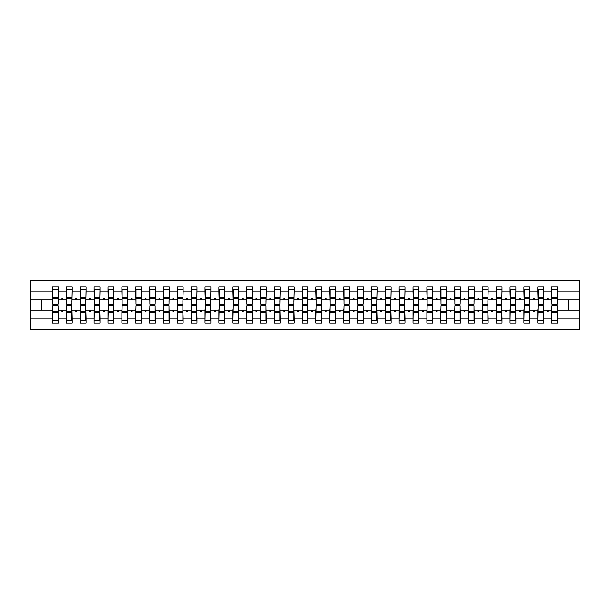 <?xml version="1.0" encoding="UTF-8"?>
<svg xmlns="http://www.w3.org/2000/svg" width="610" height="610" viewBox="0 0 610 610"><rect width="100%" height="100%" fill="white"/><g stroke="black" fill="none" stroke-linecap="round" stroke-linejoin="round"><path stroke-width="0.91" d="M52.818 308.05L52.544 318.138L30.5 318.138L30.5 329.263L579.5 329.263L579.5 318.138L557.456 318.138L557.456 323.025L551.631 323.025L551.631 310.132L546.766 310.132L547.269 311.519L547.963 311.519L548.466 310.132M551.913 308.05L551.631 310.132M579.5 318.138L579.5 299.868L557.456 299.868L557.456 286.974L551.631 286.974L551.631 291.862L543.594 291.862L543.319 301.95M551.913 301.95L551.631 291.862M538.05 308.05L537.768 310.132L532.896 310.132L533.407 311.519L534.093 311.519L534.604 310.132M551.631 318.138L543.594 318.138L543.594 323.025L537.768 323.025L537.768 310.132M543.594 291.862L543.594 286.974L537.768 286.974L537.768 291.862L529.732 291.862L529.449 301.95M538.05 301.95L537.768 291.862M524.181 308.05L523.906 310.132L519.034 310.132L519.537 311.519L520.231 311.519L520.734 310.132M537.768 318.138L529.732 318.138L529.732 323.025L523.906 323.025L523.906 310.132M529.732 291.862L529.732 286.974L523.906 286.974L523.906 291.862L515.869 291.862L515.587 301.95M524.181 301.95L523.906 291.862M510.318 308.05L510.044 310.132L505.171 310.132L505.675 311.519L506.369 311.519L506.872 310.132M523.906 318.138L515.869 318.138L515.869 323.025L510.044 323.025L510.044 310.132M515.869 291.862L515.869 286.974L510.044 286.974L510.044 291.862L501.999 291.862L501.725 301.95M510.318 301.95L510.044 291.862M496.456 308.05L496.182 310.132L491.309 310.132L491.812 311.519L492.506 311.519L493.01 310.132M510.044 318.138L501.999 318.138L501.999 323.025L496.182 323.025L496.182 310.132M501.999 291.862L501.999 286.974L496.182 286.974L496.182 291.862L488.137 291.862L487.863 301.95M496.456 301.95L496.182 291.862M482.594 308.05L482.319 310.132L477.447 310.132L477.95 311.519L478.644 311.519L479.147 310.132M496.182 318.138L488.137 318.138L488.137 323.025L482.319 323.025L482.319 310.132M488.137 291.862L488.137 286.974L482.319 286.974L482.319 291.862L474.275 291.862L474 301.95M482.594 301.95L482.319 291.862M468.732 308.05L468.45 310.132L463.577 310.132L464.088 311.519L464.782 311.519L465.285 310.132M482.319 318.138L474.275 318.138L474.275 323.025L468.45 323.025L468.45 310.132M474.275 291.862L474.275 286.974L468.45 286.974L468.45 291.862L460.413 291.862L460.131 301.95M468.732 301.95L468.45 291.862M454.869 308.05L454.587 310.132L449.715 310.132L450.218 311.519L450.912 311.519L451.423 310.132M468.45 318.138L460.413 318.138L460.413 323.025L454.587 323.025L454.587 310.132M460.413 291.862L460.413 286.974L454.587 286.974L454.587 291.862L446.55 291.862L446.268 301.95M454.869 301.95L454.587 291.862M441 308.05L440.725 310.132L435.853 310.132L436.356 311.519L437.05 311.519L437.553 310.132M454.587 318.138L446.55 318.138L446.55 323.025L440.725 323.025L440.725 310.132M446.55 291.862L446.55 286.974L440.725 286.974L440.725 291.862L432.681 291.862L432.406 301.95M441 301.95L440.725 291.862M427.137 308.05L426.863 310.132L421.99 310.132L422.494 311.519L423.188 311.519L423.691 310.132M440.725 318.138L432.681 318.138L432.681 323.025L426.863 323.025L426.863 310.132M432.681 291.862L432.681 286.974L426.863 286.974L426.863 291.862L418.818 291.862L418.544 301.95M427.137 301.95L426.863 291.862M413.275 308.05L413 310.132L408.128 310.132L408.631 311.519L409.325 311.519L409.828 310.132M426.863 318.138L418.818 318.138L418.818 323.025L413 323.025L413 310.132M418.818 291.862L418.818 286.974L413 286.974L413 291.862L404.956 291.862L404.682 301.95M413.275 301.95L413 291.862M399.413 308.05L399.131 310.132L394.266 310.132L394.769 311.519L395.463 311.519L395.966 310.132M413 318.138L404.956 318.138L404.956 323.025L399.131 323.025L399.131 310.132M404.956 291.862L404.956 286.974L399.131 286.974L399.131 291.862L391.094 291.862L390.819 301.95M399.413 301.95L399.131 291.862M385.55 308.05L385.268 310.132L380.396 310.132L380.907 311.519L381.593 311.519L382.104 310.132M399.131 318.138L391.094 318.138L391.094 323.025L385.268 323.025L385.268 310.132M391.094 291.862L391.094 286.974L385.268 286.974L385.268 291.862L377.232 291.862L376.95 301.95M385.55 301.95L385.268 291.862M371.681 308.05L371.406 310.132L366.534 310.132L367.037 311.519L367.731 311.519L368.234 310.132M385.268 318.138L377.232 318.138L377.232 323.025L371.406 323.025L371.406 310.132M377.232 291.862L377.232 286.974L371.406 286.974L371.406 291.862L363.369 291.862L363.087 301.95M371.681 301.95L371.406 291.862M357.818 308.05L357.544 310.132L352.671 310.132L353.175 311.519L353.869 311.519L354.372 310.132M371.406 318.138L363.369 318.138L363.369 323.025L357.544 323.025L357.544 310.132M363.369 291.862L363.369 286.974L357.544 286.974L357.544 291.862L349.5 291.862L349.225 301.95M357.818 301.95L357.544 291.862M343.956 308.05L343.682 310.132L338.809 310.132L339.312 311.519L340.006 311.519L340.51 310.132M357.544 318.138L349.5 318.138L349.5 323.025L343.682 323.025L343.682 310.132M349.5 291.862L349.5 286.974L343.682 286.974L343.682 291.862L335.637 291.862L335.363 301.95M343.956 301.95L343.682 291.862M330.094 308.05L329.819 310.132L324.947 310.132L325.45 311.519L326.144 311.519L326.647 310.132M343.682 318.138L335.637 318.138L335.637 323.025L329.819 323.025L329.819 310.132M335.637 291.862L335.637 286.974L329.819 286.974L329.819 291.862L321.775 291.862L321.5 301.95M330.094 301.95L329.819 291.862M316.232 308.05L315.95 310.132L311.077 310.132L311.588 311.519L312.282 311.519L312.785 310.132M329.819 318.138L321.775 318.138L321.775 323.025L315.95 323.025L315.95 310.132M321.775 291.862L321.775 286.974L315.95 286.974L315.95 291.862L307.913 291.862L307.631 301.95M316.232 301.95L315.95 291.862M302.369 308.05L302.087 310.132L297.215 310.132L297.718 311.519L298.412 311.519L298.923 310.132M315.95 318.138L307.913 318.138L307.913 323.025L302.087 323.025L302.087 310.132M307.913 291.862L307.913 286.974L302.087 286.974L302.087 291.862L294.05 291.862L293.768 301.95M302.369 301.95L302.087 291.862M288.5 308.05L288.225 310.132L283.353 310.132L283.856 311.519L284.55 311.519L285.053 310.132M302.087 318.138L294.05 318.138L294.05 323.025L288.225 323.025L288.225 310.132M294.05 291.862L294.05 286.974L288.225 286.974L288.225 291.862L280.181 291.862L279.906 301.95M288.5 301.95L288.225 291.862M274.637 308.05L274.363 310.132L269.49 310.132L269.994 311.519L270.688 311.519L271.191 310.132M288.225 318.138L280.181 318.138L280.181 323.025L274.363 323.025L274.363 310.132M280.181 291.862L280.181 286.974L274.363 286.974L274.363 291.862L266.318 291.862L266.044 301.95M274.637 301.95L274.363 291.862M260.775 308.05L260.5 310.132L255.628 310.132L256.131 311.519L256.825 311.519L257.329 310.132M274.363 318.138L266.318 318.138L266.318 323.025L260.5 323.025L260.5 310.132M266.318 291.862L266.318 286.974L260.5 286.974L260.5 291.862L252.456 291.862L252.182 301.95M260.775 301.95L260.5 291.862M246.913 308.05L246.631 310.132L241.766 310.132L242.269 311.519L242.963 311.519L243.466 310.132M260.5 318.138L252.456 318.138L252.456 323.025L246.631 323.025L246.631 310.132M252.456 291.862L252.456 286.974L246.631 286.974L246.631 291.862L238.594 291.862L238.319 301.95M246.913 301.95L246.631 291.862M233.05 308.05L232.768 310.132L227.896 310.132L228.407 311.519L229.093 311.519L229.604 310.132M246.631 318.138L238.594 318.138L238.594 323.025L232.768 323.025L232.768 310.132M238.594 291.862L238.594 286.974L232.768 286.974L232.768 291.862L224.732 291.862L224.45 301.95M233.05 301.95L232.768 291.862M219.181 308.05L218.906 310.132L214.034 310.132L214.537 311.519L215.231 311.519L215.734 310.132M232.768 318.138L224.732 318.138L224.732 323.025L218.906 323.025L218.906 310.132M224.732 291.862L224.732 286.974L218.906 286.974L218.906 291.862L210.869 291.862L210.587 301.95M219.181 301.95L218.906 291.862M205.318 308.05L205.044 310.132L200.171 310.132L200.675 311.519L201.369 311.519L201.872 310.132M218.906 318.138L210.869 318.138L210.869 323.025L205.044 323.025L205.044 310.132M210.869 291.862L210.869 286.974L205.044 286.974L205.044 291.862L197 291.862L196.725 301.95M205.318 301.95L205.044 291.862M191.456 308.05L191.182 310.132L186.309 310.132L186.812 311.519L187.506 311.519L188.01 310.132M205.044 318.138L197 318.138L197 323.025L191.182 323.025L191.182 310.132M197 291.862L197 286.974L191.182 286.974L191.182 291.862L183.137 291.862L182.863 301.95M191.456 301.95L191.182 291.862M177.594 308.05L177.319 310.132L172.447 310.132L172.95 311.519L173.644 311.519L174.147 310.132M191.182 318.138L183.137 318.138L183.137 323.025L177.319 323.025L177.319 310.132M183.137 291.862L183.137 286.974L177.319 286.974L177.319 291.862L169.275 291.862L169 301.95M177.594 301.95L177.319 291.862M163.732 308.05L163.45 310.132L158.577 310.132L159.088 311.519L159.782 311.519L160.285 310.132M177.319 318.138L169.275 318.138L169.275 323.025L163.45 323.025L163.45 310.132M169.275 291.862L169.275 286.974L163.45 286.974L163.45 291.862L155.413 291.862L155.131 301.95M163.732 301.95L163.45 291.862M149.869 308.05L149.587 310.132L144.715 310.132L145.218 311.519L145.912 311.519L146.423 310.132M163.45 318.138L155.413 318.138L155.413 323.025L149.587 323.025L149.587 310.132M155.413 291.862L155.413 286.974L149.587 286.974L149.587 291.862L141.55 291.862L141.268 301.95M149.869 301.95L149.587 291.862M136 308.05L135.725 310.132L130.853 310.132L131.356 311.519L132.05 311.519L132.553 310.132M149.587 318.138L141.55 318.138L141.55 323.025L135.725 323.025L135.725 310.132M141.55 291.862L141.55 286.974L135.725 286.974L135.725 291.862L127.681 291.862L127.406 301.95M136 301.95L135.725 291.862M122.137 308.05L121.863 310.132L116.99 310.132L117.494 311.519L118.188 311.519L118.691 310.132M135.725 318.138L127.681 318.138L127.681 323.025L121.863 323.025L121.863 310.132M127.681 291.862L127.681 286.974L121.863 286.974L121.863 291.862L113.818 291.862L113.544 301.95M122.137 301.95L121.863 291.862M108.275 308.05L108 310.132L103.128 310.132L103.631 311.519L104.325 311.519L104.828 310.132M121.863 318.138L113.818 318.138L113.818 323.025L108 323.025L108 310.132M113.818 291.862L113.818 286.974L108 286.974L108 291.862L99.956 291.862L99.682 301.95M108.275 301.95L108 291.862M94.413 308.05L94.131 310.132L89.266 310.132L89.769 311.519L90.463 311.519L90.966 310.132M108 318.138L99.956 318.138L99.956 323.025L94.131 323.025L94.131 310.132M99.956 291.862L99.956 286.974L94.131 286.974L94.131 291.862L86.094 291.862L85.819 301.95M94.413 301.95L94.131 291.862M80.55 308.05L80.268 310.132L75.396 310.132L75.907 311.519L76.593 311.519L77.104 310.132M94.131 318.138L86.094 318.138L86.094 323.025L80.268 323.025L80.268 310.132M86.094 291.862L86.094 286.974L80.268 286.974L80.268 291.862L72.232 291.862L71.95 301.95M80.55 301.95L80.268 291.862M66.681 308.05L66.406 310.132L61.534 310.132L62.037 311.519L62.731 311.519L63.234 310.132M80.268 318.138L72.232 318.138L72.232 323.025L66.406 323.025L66.406 310.132M72.232 291.862L72.232 286.974L66.406 286.974L66.406 291.862L58.369 291.862L58.369 286.974L52.544 286.974L52.544 291.862L30.5 291.862L30.5 280.737L579.5 280.737L579.5 291.862L557.456 291.862M66.681 301.95L66.406 291.862M52.544 318.138L52.544 323.025L58.369 323.025L58.369 310.132L61.534 310.132M52.818 301.95L52.544 291.862M557.182 308.05L557.456 318.138M557.456 299.868L557.182 301.95M543.319 308.05L543.594 318.138M529.449 308.05L529.732 318.138M515.587 308.05L515.869 318.138M501.725 308.05L501.999 318.138M487.863 308.05L488.137 318.138M474 308.05L474.275 318.138M460.131 308.05L460.413 318.138M446.268 308.05L446.55 318.138M432.406 308.05L432.681 318.138M418.544 308.05L418.818 318.138M404.682 308.05L404.956 318.138M390.819 308.05L391.094 318.138M376.95 308.05L377.232 318.138M363.087 308.05L363.369 318.138M349.225 308.05L349.5 318.138M335.363 308.05L335.637 318.138M321.5 308.05L321.775 318.138M307.631 308.05L307.913 318.138M293.768 308.05L294.05 318.138M279.906 308.05L280.181 318.138M266.044 308.05L266.318 318.138M252.182 308.05L252.456 318.138M238.319 308.05L238.594 318.138M224.45 308.05L224.732 318.138M210.587 308.05L210.869 318.138M196.725 308.05L197 318.138M182.863 308.05L183.137 318.138M169 308.05L169.275 318.138M155.131 308.05L155.413 318.138M141.268 308.05L141.55 318.138M127.406 308.05L127.681 318.138M113.544 308.05L113.818 318.138M99.682 308.05L99.956 318.138M85.819 308.05L86.094 318.138M71.95 308.05L72.232 318.138M66.406 318.138L58.369 318.138M546.766 310.132L543.594 310.132M551.631 299.868L548.466 299.868L547.963 298.481L547.269 298.481L546.766 299.868L543.594 299.868M546.766 299.868L548.466 299.868M532.896 310.132L529.732 310.132M537.768 299.868L534.604 299.868L534.093 298.481L533.407 298.481L532.896 299.868L529.732 299.868M532.896 299.868L534.604 299.868M519.034 310.132L515.869 310.132M523.906 299.868L520.734 299.868L520.231 298.481L519.537 298.481L519.034 299.868L515.869 299.868M519.034 299.868L520.734 299.868M505.171 310.132L501.999 310.132M510.044 299.868L506.872 299.868L506.369 298.481L505.675 298.481L505.171 299.868L501.999 299.868M505.171 299.868L506.872 299.868M491.309 310.132L488.137 310.132M496.182 299.868L493.01 299.868L492.506 298.481L491.812 298.481L491.309 299.868L488.137 299.868M491.309 299.868L493.01 299.868M477.447 310.132L474.275 310.132M482.319 299.868L479.147 299.868L478.644 298.481L477.95 298.481L477.447 299.868L474.275 299.868M477.447 299.868L479.147 299.868M463.577 310.132L460.413 310.132M468.45 299.868L465.285 299.868L464.782 298.481L464.088 298.481L463.577 299.868L460.413 299.868M463.577 299.868L465.285 299.868M449.715 310.132L446.55 310.132M454.587 299.868L451.423 299.868L450.912 298.481L450.218 298.481L449.715 299.868L446.55 299.868M449.715 299.868L451.423 299.868M435.853 310.132L432.681 310.132M440.725 299.868L437.553 299.868L437.05 298.481L436.356 298.481L435.853 299.868L432.681 299.868M435.853 299.868L437.553 299.868M421.99 310.132L418.818 310.132M426.863 299.868L423.691 299.868L423.188 298.481L422.494 298.481L421.99 299.868L418.818 299.868M421.99 299.868L423.691 299.868M408.128 310.132L404.956 310.132M413 299.868L409.828 299.868L409.325 298.481L408.631 298.481L408.128 299.868L404.956 299.868M408.128 299.868L409.828 299.868M394.266 310.132L391.094 310.132M399.131 299.868L395.966 299.868L395.463 298.481L394.769 298.481L394.266 299.868L391.094 299.868M394.266 299.868L395.966 299.868M380.396 310.132L377.232 310.132M385.268 299.868L382.104 299.868L381.593 298.481L380.907 298.481L380.396 299.868L377.232 299.868M380.396 299.868L382.104 299.868M366.534 310.132L363.369 310.132M371.406 299.868L368.234 299.868L367.731 298.481L367.037 298.481L366.534 299.868L363.369 299.868M366.534 299.868L368.234 299.868M352.671 310.132L349.5 310.132M357.544 299.868L354.372 299.868L353.869 298.481L353.175 298.481L352.671 299.868L349.5 299.868M352.671 299.868L354.372 299.868M338.809 310.132L335.637 310.132M343.682 299.868L340.51 299.868L340.006 298.481L339.312 298.481L338.809 299.868L335.637 299.868M338.809 299.868L340.51 299.868M324.947 310.132L321.775 310.132M329.819 299.868L326.647 299.868L326.144 298.481L325.45 298.481L324.947 299.868L321.775 299.868M324.947 299.868L326.647 299.868M311.077 310.132L307.913 310.132M315.95 299.868L312.785 299.868L312.282 298.481L311.588 298.481L311.077 299.868L307.913 299.868M311.077 299.868L312.785 299.868M297.215 310.132L294.05 310.132M302.087 299.868L298.923 299.868L298.412 298.481L297.718 298.481L297.215 299.868L294.05 299.868M297.215 299.868L298.923 299.868M283.353 310.132L280.181 310.132M288.225 299.868L285.053 299.868L284.55 298.481L283.856 298.481L283.353 299.868L280.181 299.868M283.353 299.868L285.053 299.868M269.49 310.132L266.318 310.132M274.363 299.868L271.191 299.868L270.688 298.481L269.994 298.481L269.49 299.868L266.318 299.868M269.49 299.868L271.191 299.868M255.628 310.132L252.456 310.132M260.5 299.868L257.329 299.868L256.825 298.481L256.131 298.481L255.628 299.868L252.456 299.868M255.628 299.868L257.329 299.868M241.766 310.132L238.594 310.132M246.631 299.868L243.466 299.868L242.963 298.481L242.269 298.481L241.766 299.868L238.594 299.868M241.766 299.868L243.466 299.868M227.896 310.132L224.732 310.132M232.768 299.868L229.604 299.868L229.093 298.481L228.407 298.481L227.896 299.868L224.732 299.868M227.896 299.868L229.604 299.868M214.034 310.132L210.869 310.132M218.906 299.868L215.734 299.868L215.231 298.481L214.537 298.481L214.034 299.868L210.869 299.868M214.034 299.868L215.734 299.868M200.171 310.132L197 310.132M205.044 299.868L201.872 299.868L201.369 298.481L200.675 298.481L200.171 299.868L197 299.868M200.171 299.868L201.872 299.868M186.309 310.132L183.137 310.132M191.182 299.868L188.01 299.868L187.506 298.481L186.812 298.481L186.309 299.868L183.137 299.868M186.309 299.868L188.01 299.868M172.447 310.132L169.275 310.132M177.319 299.868L174.147 299.868L173.644 298.481L172.95 298.481L172.447 299.868L169.275 299.868M172.447 299.868L174.147 299.868M158.577 310.132L155.413 310.132M163.45 299.868L160.285 299.868L159.782 298.481L159.088 298.481L158.577 299.868L155.413 299.868M158.577 299.868L160.285 299.868M144.715 310.132L141.55 310.132M149.587 299.868L146.423 299.868L145.912 298.481L145.218 298.481L144.715 299.868L141.55 299.868M144.715 299.868L146.423 299.868M130.853 310.132L127.681 310.132M135.725 299.868L132.553 299.868L132.05 298.481L131.356 298.481L130.853 299.868L127.681 299.868M130.853 299.868L132.553 299.868M116.99 310.132L113.818 310.132M121.863 299.868L118.691 299.868L118.188 298.481L117.494 298.481L116.99 299.868L113.818 299.868M116.99 299.868L118.691 299.868M103.128 310.132L99.956 310.132M108 299.868L104.828 299.868L104.325 298.481L103.631 298.481L103.128 299.868L99.956 299.868M103.128 299.868L104.828 299.868M89.266 310.132L86.094 310.132M94.131 299.868L90.966 299.868L90.463 298.481L89.769 298.481L89.266 299.868L86.094 299.868M89.266 299.868L90.966 299.868M75.396 310.132L72.232 310.132M80.268 299.868L77.104 299.868L76.593 298.481L75.907 298.481L75.396 299.868L72.232 299.868M75.396 299.868L77.104 299.868M66.406 299.868L63.234 299.868L62.731 298.481L62.037 298.481L61.534 299.868L58.369 299.868L58.369 291.862M61.534 299.868L63.234 299.868M58.087 308.05L58.369 310.132M58.369 299.868L58.087 301.95M52.544 310.132L30.5 310.132L30.5 291.862M30.5 318.138L30.5 310.132M52.544 299.868L30.5 299.868M579.5 299.868L579.5 291.862M41.594 310.132L41.594 299.868M568.406 299.868L568.406 310.132L557.456 310.132M579.5 310.132L568.406 310.132M52.818 298.557L52.818 289.407L58.369 289.407L58.087 304.1L52.818 304.1L52.818 298.557L58.087 298.557M58.087 311.443L58.087 320.593L52.544 320.593L52.818 305.9L58.087 305.9L58.087 311.443L52.818 311.443M66.681 298.557L66.681 289.407L72.232 289.407L71.95 304.1L66.681 304.1L66.681 298.557L71.95 298.557M71.95 311.443L71.95 320.593L66.406 320.593L66.681 305.9L71.95 305.9L71.95 311.443L66.681 311.443M80.55 298.557L80.55 289.407L86.094 289.407L85.819 304.1L80.55 304.1L80.55 298.557L85.819 298.557M85.819 311.443L85.819 320.593L80.268 320.593L80.55 305.9L85.819 305.9L85.819 311.443L80.55 311.443M94.413 298.557L94.413 289.407L99.956 289.407L99.682 304.1L94.413 304.1L94.413 298.557L99.682 298.557M99.682 311.443L99.682 320.593L94.131 320.593L94.413 305.9L99.682 305.9L99.682 311.443L94.413 311.443M108.275 298.557L108.275 289.407L113.818 289.407L113.544 304.1L108.275 304.1L108.275 298.557L113.544 298.557M113.544 311.443L113.544 320.593L108 320.593L108.275 305.9L113.544 305.9L113.544 311.443L108.275 311.443M122.137 298.557L122.137 289.407L127.681 289.407L127.406 304.1L122.137 304.1L122.137 298.557L127.406 298.557M127.406 311.443L127.406 320.593L121.863 320.593L122.137 305.9L127.406 305.9L127.406 311.443L122.137 311.443M136 298.557L136 289.407L141.55 289.407L141.268 304.1L136 304.1L136 298.557L141.268 298.557M141.268 311.443L141.268 320.593L135.725 320.593L136 305.9L141.268 305.9L141.268 311.443L136 311.443M149.869 298.557L149.869 289.407L155.413 289.407L155.131 304.1L149.869 304.1L149.869 298.557L155.131 298.557M155.131 311.443L155.131 320.593L149.587 320.593L149.869 305.9L155.131 305.9L155.131 311.443L149.869 311.443M163.732 298.557L163.732 289.407L169.275 289.407L169 304.1L163.732 304.1L163.732 298.557L169 298.557M169 311.443L169 320.593L163.45 320.593L163.732 305.9L169 305.9L169 311.443L163.732 311.443M177.594 298.557L177.594 289.407L183.137 289.407L182.863 304.1L177.594 304.1L177.594 298.557L182.863 298.557M182.863 311.443L182.863 320.593L177.319 320.593L177.594 305.9L182.863 305.9L182.863 311.443L177.594 311.443M191.456 298.557L191.456 289.407L197 289.407L196.725 304.1L191.456 304.1L191.456 298.557L196.725 298.557M196.725 311.443L196.725 320.593L191.182 320.593L191.456 305.9L196.725 305.9L196.725 311.443L191.456 311.443M205.318 298.557L205.318 289.407L210.869 289.407L210.587 304.1L205.318 304.1L205.318 298.557L210.587 298.557M210.587 311.443L210.587 320.593L205.044 320.593L205.318 305.9L210.587 305.9L210.587 311.443L205.318 311.443M219.181 298.557L219.181 289.407L224.732 289.407L224.45 304.1L219.181 304.1L219.181 298.557L224.45 298.557M224.45 311.443L224.45 320.593L218.906 320.593L219.181 305.9L224.45 305.9L224.45 311.443L219.181 311.443M233.05 298.557L233.05 289.407L238.594 289.407L238.319 304.1L233.05 304.1L233.05 298.557L238.319 298.557M238.319 311.443L238.319 320.593L232.768 320.593L233.05 305.9L238.319 305.9L238.319 311.443L233.05 311.443M246.913 298.557L246.913 289.407L252.456 289.407L252.182 304.1L246.913 304.1L246.913 298.557L252.182 298.557M252.182 311.443L252.182 320.593L246.631 320.593L246.913 305.9L252.182 305.9L252.182 311.443L246.913 311.443M260.775 298.557L260.775 289.407L266.318 289.407L266.044 304.1L260.775 304.1L260.775 298.557L266.044 298.557M266.044 311.443L266.044 320.593L260.5 320.593L260.775 305.9L266.044 305.9L266.044 311.443L260.775 311.443M274.637 298.557L274.637 289.407L280.181 289.407L279.906 304.1L274.637 304.1L274.637 298.557L279.906 298.557M279.906 311.443L279.906 320.593L274.363 320.593L274.637 305.9L279.906 305.9L279.906 311.443L274.637 311.443M288.5 298.557L288.5 289.407L294.05 289.407L293.768 304.1L288.5 304.1L288.5 298.557L293.768 298.557M293.768 311.443L293.768 320.593L288.225 320.593L288.5 305.9L293.768 305.9L293.768 311.443L288.5 311.443M302.369 298.557L302.369 289.407L307.913 289.407L307.631 304.1L302.369 304.1L302.369 298.557L307.631 298.557M307.631 311.443L307.631 320.593L302.087 320.593L302.369 305.9L307.631 305.9L307.631 311.443L302.369 311.443M316.232 298.557L316.232 289.407L321.775 289.407L321.5 304.1L316.232 304.1L316.232 298.557L321.5 298.557M321.5 311.443L321.5 320.593L315.95 320.593L316.232 305.9L321.5 305.9L321.5 311.443L316.232 311.443M330.094 298.557L330.094 289.407L335.637 289.407L335.363 304.1L330.094 304.1L330.094 298.557L335.363 298.557M335.363 311.443L335.363 320.593L329.819 320.593L330.094 305.9L335.363 305.9L335.363 311.443L330.094 311.443M343.956 298.557L343.956 289.407L349.5 289.407L349.225 304.1L343.956 304.1L343.956 298.557L349.225 298.557M349.225 311.443L349.225 320.593L343.682 320.593L343.956 305.9L349.225 305.9L349.225 311.443L343.956 311.443M357.818 298.557L357.818 289.407L363.369 289.407L363.087 304.1L357.818 304.1L357.818 298.557L363.087 298.557M363.087 311.443L363.087 320.593L357.544 320.593L357.818 305.9L363.087 305.9L363.087 311.443L357.818 311.443M371.681 298.557L371.681 289.407L377.232 289.407L376.95 304.1L371.681 304.1L371.681 298.557L376.95 298.557M376.95 311.443L376.95 320.593L371.406 320.593L371.681 305.9L376.95 305.9L376.95 311.443L371.681 311.443M385.55 298.557L385.55 289.407L391.094 289.407L390.819 304.1L385.55 304.1L385.55 298.557L390.819 298.557M390.819 311.443L390.819 320.593L385.268 320.593L385.55 305.9L390.819 305.9L390.819 311.443L385.55 311.443M399.413 298.557L399.413 289.407L404.956 289.407L404.682 304.1L399.413 304.1L399.413 298.557L404.682 298.557M404.682 311.443L404.682 320.593L399.131 320.593L399.413 305.9L404.682 305.9L404.682 311.443L399.413 311.443M413.275 298.557L413.275 289.407L418.818 289.407L418.544 304.1L413.275 304.1L413.275 298.557L418.544 298.557M418.544 311.443L418.544 320.593L413 320.593L413.275 305.9L418.544 305.9L418.544 311.443L413.275 311.443M427.137 298.557L427.137 289.407L432.681 289.407L432.406 304.1L427.137 304.1L427.137 298.557L432.406 298.557M432.406 311.443L432.406 320.593L426.863 320.593L427.137 305.9L432.406 305.9L432.406 311.443L427.137 311.443M441 298.557L441 289.407L446.55 289.407L446.268 304.1L441 304.1L441 298.557L446.268 298.557M446.268 311.443L446.268 320.593L440.725 320.593L441 305.9L446.268 305.9L446.268 311.443L441 311.443M454.869 298.557L454.869 289.407L460.413 289.407L460.131 304.1L454.869 304.1L454.869 298.557L460.131 298.557M460.131 311.443L460.131 320.593L454.587 320.593L454.869 305.9L460.131 305.9L460.131 311.443L454.869 311.443M468.732 298.557L468.732 289.407L474.275 289.407L474 304.1L468.732 304.1L468.732 298.557L474 298.557M474 311.443L474 320.593L468.45 320.593L468.732 305.9L474 305.9L474 311.443L468.732 311.443M482.594 298.557L482.594 289.407L488.137 289.407L487.863 304.1L482.594 304.1L482.594 298.557L487.863 298.557M487.863 311.443L487.863 320.593L482.319 320.593L482.594 305.9L487.863 305.9L487.863 311.443L482.594 311.443M496.456 298.557L496.456 289.407L501.999 289.407L501.725 304.1L496.456 304.1L496.456 298.557L501.725 298.557M501.725 311.443L501.725 320.593L496.182 320.593L496.456 305.9L501.725 305.9L501.725 311.443L496.456 311.443M510.318 298.557L510.318 289.407L515.869 289.407L515.587 304.1L510.318 304.1L510.318 298.557L515.587 298.557M515.587 311.443L515.587 320.593L510.044 320.593L510.318 305.9L515.587 305.9L515.587 311.443L510.318 311.443M524.181 298.557L524.181 289.407L529.732 289.407L529.449 304.1L524.181 304.1L524.181 298.557L529.449 298.557M529.449 311.443L529.449 320.593L523.906 320.593L524.181 305.9L529.449 305.9L529.449 311.443L524.181 311.443M538.05 298.557L538.05 289.407L543.594 289.407L543.319 304.1L538.05 304.1L538.05 298.557L543.319 298.557M543.319 311.443L543.319 320.593L537.768 320.593L538.05 305.9L543.319 305.9L543.319 311.443L538.05 311.443M551.913 298.557L551.913 289.407L557.456 289.407L557.182 304.1L551.913 304.1L551.913 298.557L557.182 298.557M557.182 311.443L557.182 320.593L551.631 320.593L551.913 305.9L557.182 305.9L557.182 311.443L551.913 311.443M58.087 312.282L52.818 312.282M52.818 297.718L58.087 297.718M66.681 297.718L71.95 297.718M80.55 297.718L85.819 297.718M94.413 297.718L99.682 297.718M108.275 297.718L113.544 297.718M71.95 312.282L66.681 312.282M85.819 312.282L80.55 312.282M99.682 312.282L94.413 312.282M113.544 312.282L108.275 312.282M122.137 297.718L127.406 297.718M127.406 312.282L122.137 312.282M136 297.718L141.268 297.718M141.268 312.282L136 312.282M149.869 297.718L155.131 297.718M155.131 312.282L149.869 312.282M163.732 297.718L169 297.718M169 312.282L163.732 312.282M177.594 297.718L182.863 297.718M182.863 312.282L177.594 312.282M191.456 297.718L196.725 297.718M196.725 312.282L191.456 312.282M205.318 297.718L210.587 297.718M210.587 312.282L205.318 312.282M219.181 297.718L224.45 297.718M224.45 312.282L219.181 312.282M233.05 297.718L238.319 297.718M238.319 312.282L233.05 312.282M246.913 297.718L252.182 297.718M252.182 312.282L246.913 312.282M260.775 297.718L266.044 297.718M266.044 312.282L260.775 312.282M274.637 297.718L279.906 297.718M279.906 312.282L274.637 312.282M288.5 297.718L293.768 297.718M293.768 312.282L288.5 312.282M302.369 297.718L307.631 297.718M307.631 312.282L302.369 312.282M316.232 297.718L321.5 297.718M321.5 312.282L316.232 312.282M330.094 297.718L335.363 297.718M335.363 312.282L330.094 312.282M343.956 297.718L349.225 297.718M349.225 312.282L343.956 312.282M357.818 297.718L363.087 297.718M363.087 312.282L357.818 312.282M371.681 297.718L376.95 297.718M376.95 312.282L371.681 312.282M385.55 297.718L390.819 297.718M390.819 312.282L385.55 312.282M399.413 297.718L404.682 297.718M404.682 312.282L399.413 312.282M413.275 297.718L418.544 297.718M418.544 312.282L413.275 312.282M427.137 297.718L432.406 297.718M432.406 312.282L427.137 312.282M441 297.718L446.268 297.718M446.268 312.282L441 312.282M454.869 297.718L460.131 297.718M460.131 312.282L454.869 312.282M468.732 297.718L474 297.718M474 312.282L468.732 312.282M482.594 297.718L487.863 297.718M487.863 312.282L482.594 312.282M496.456 297.718L501.725 297.718M501.725 312.282L496.456 312.282M510.318 297.718L515.587 297.718M515.587 312.282L510.318 312.282M524.181 297.718L529.449 297.718M529.449 312.282L524.181 312.282M538.05 297.718L543.319 297.718M543.319 312.282L538.05 312.282M551.913 297.718L557.182 297.718M557.182 312.282L551.913 312.282M58.087 312.488L52.818 312.488M52.818 297.512L58.087 297.512M66.681 297.512L71.95 297.512M80.55 297.512L85.819 297.512M94.413 297.512L99.682 297.512M108.275 297.512L113.544 297.512M71.95 312.488L66.681 312.488M85.819 312.488L80.55 312.488M99.682 312.488L94.413 312.488M113.544 312.488L108.275 312.488M122.137 297.512L127.406 297.512M127.406 312.488L122.137 312.488M136 297.512L141.268 297.512M141.268 312.488L136 312.488M149.869 297.512L155.131 297.512M155.131 312.488L149.869 312.488M163.732 297.512L169 297.512M169 312.488L163.732 312.488M177.594 297.512L182.863 297.512M182.863 312.488L177.594 312.488M191.456 297.512L196.725 297.512M196.725 312.488L191.456 312.488M205.318 297.512L210.587 297.512M210.587 312.488L205.318 312.488M219.181 297.512L224.45 297.512M224.45 312.488L219.181 312.488M233.05 297.512L238.319 297.512M238.319 312.488L233.05 312.488M246.913 297.512L252.182 297.512M252.182 312.488L246.913 312.488M260.775 297.512L266.044 297.512M266.044 312.488L260.775 312.488M274.637 297.512L279.906 297.512M279.906 312.488L274.637 312.488M288.5 297.512L293.768 297.512M293.768 312.488L288.5 312.488M302.369 297.512L307.631 297.512M307.631 312.488L302.369 312.488M316.232 297.512L321.5 297.512M321.5 312.488L316.232 312.488M330.094 297.512L335.363 297.512M335.363 312.488L330.094 312.488M343.956 297.512L349.225 297.512M349.225 312.488L343.956 312.488M357.818 297.512L363.087 297.512M363.087 312.488L357.818 312.488M371.681 297.512L376.95 297.512M376.95 312.488L371.681 312.488M385.55 297.512L390.819 297.512M390.819 312.488L385.55 312.488M399.413 297.512L404.682 297.512M404.682 312.488L399.413 312.488M413.275 297.512L418.544 297.512M418.544 312.488L413.275 312.488M427.137 297.512L432.406 297.512M432.406 312.488L427.137 312.488M441 297.512L446.268 297.512M446.268 312.488L441 312.488M454.869 297.512L460.131 297.512M460.131 312.488L454.869 312.488M468.732 297.512L474 297.512M474 312.488L468.732 312.488M482.594 297.512L487.863 297.512M487.863 312.488L482.594 312.488M496.456 297.512L501.725 297.512M501.725 312.488L496.456 312.488M510.318 297.512L515.587 297.512M515.587 312.488L510.318 312.488M524.181 297.512L529.449 297.512M529.449 312.488L524.181 312.488M538.05 297.512L543.319 297.512M543.319 312.488L538.05 312.488M551.913 297.512L557.182 297.512M557.182 312.488L551.913 312.488"/></g></svg>
